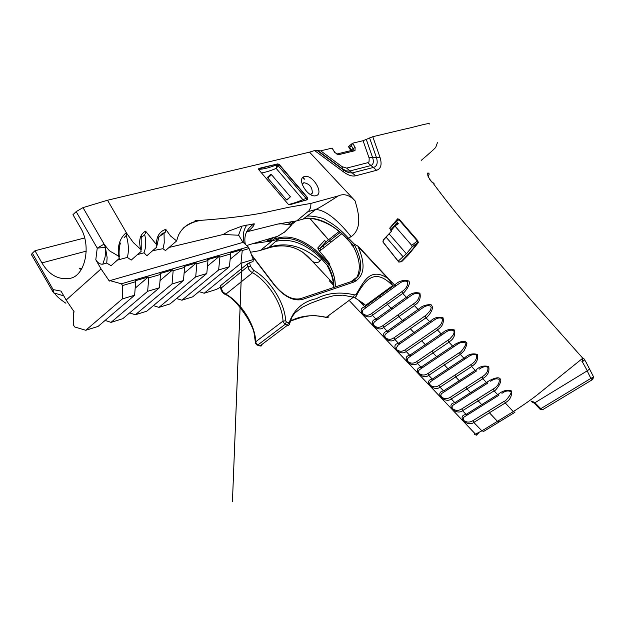 <?xml version="1.0" encoding="UTF-8"?>
<svg xmlns="http://www.w3.org/2000/svg" width="625" height="625" viewBox="0 0 625 625"><rect width="100%" height="100%" fill="white"/><g stroke="black" fill="none" stroke-linecap="round" stroke-linejoin="round"><path stroke-width="0.94" d="M304.539 176.547C312.594 173.984 324.539 193.867 316 195.664C307.938 198.375 295.859 178.195 304.539 176.547M310.312 194.445L312.266 193.211C312.445 187.336 309.641 183.828 303.844 182.688L302.172 184.406M413.562 303.828L414.406 305.617C412.992 305.594 422.047 302.75 419.898 293.172C410.469 290.797 406.359 298.602 406.414 297.273L391.055 308.289L387.055 303.945L386.742 302.594L371.859 313.344L372.43 315.273L402.727 293.438C403.43 293.992 412.57 282.773 408.289 280.867C402.938 279.773 398.398 281.18 394.68 285.102L396.117 285.727L399.008 283.695C402.102 281.227 404.93 280.531 407.492 281.625C408.141 285.336 406.273 288.68 401.891 291.656L402.727 293.438L406.414 297.273L407.836 297.898L410.656 295.938C413.734 293.508 416.547 292.836 419.102 293.922C419.758 297.594 417.914 300.898 413.562 303.828L383.086 325.477L383.656 327.414L387.203 331.227L388.844 331.641L422.25 308.172C425.336 305.766 428.141 305.109 430.664 306.203L431.211 307.461L430.539 310.18L426.414 314.953L394.328 337.547L394.906 339.477L398.453 343.273L400.094 343.68L415.359 333.109M371.859 313.344C368.859 315.695 365.93 315.867 363.07 313.852C361.766 311.922 362.188 310.281 364.336 308.93L366.414 307.352L364.758 306.914L359.336 300.977M383.086 325.477C380.07 327.758 377.156 327.883 374.344 325.867C373.039 323.961 373.461 322.352 375.602 321.031L407.836 297.898M394.328 337.547C391.305 339.758 388.398 339.859 385.594 337.828C384.297 335.945 384.727 334.367 386.867 333.086L388.844 331.641M415.422 333.062L430.984 322.289M436.656 328.211L437.516 330C436.117 329.984 445.031 327.25 443.031 317.766C433.828 315.203 429.539 322.977 429.641 321.648L431.031 322.258L433.781 320.391C436.883 318.008 439.68 317.359 442.18 318.461C442.836 322.086 441 325.336 436.656 328.211L405.594 349.547L406.164 351.484L409.727 355.258L411.352 355.656L426.711 345.195M405.594 349.547C402.562 351.719 399.648 351.789 396.836 349.758L396.031 348.289L398.125 345.086L400.023 343.727M448.094 340.398L448.953 342.188C447.57 342.172 456.477 339.469 454.516 330.008C445.383 327.414 441.047 335.148 441.133 333.844L442.516 334.438L445.258 332.594C448.359 330.234 451.156 329.594 453.648 330.695L454.195 331.93L453.523 334.617L449.93 338.852L416.859 361.492L417.445 363.43C411.484 368.688 400.422 357.039 409.727 355.258L425.281 344.656L426.789 345.148L442.461 334.477M416.859 361.492C413.805 363.633 410.867 363.68 408.055 361.648C407.07 359.578 407.516 358.039 409.383 357.031L411.266 355.719M459.469 352.578L460.336 354.375L463.844 351.078C466.977 345.312 467.68 342.359 465.953 342.227C464.703 340.539 461.258 341.117 455.633 343.961L452.555 346.031L453.922 346.617L456.687 344.789C459.797 342.438 462.594 341.805 465.086 342.906C468.625 342.289 459.477 354.344 459.469 352.578L428.141 373.383L428.727 375.328C422.664 380.516 411.609 368.891 421 367.188L422.617 367.578L438.039 357.258M428.141 373.383C425.039 375.5 422.078 375.539 419.258 373.5C417.984 371.656 418.438 370.141 420.625 368.938L422.5 367.664M479.398 369.102C482.523 366.773 485.336 366.156 487.828 367.242C488.43 370.883 486.5 374.102 482.031 376.891L482.906 378.703C481.531 378.648 490.523 376.094 488.719 366.594C479.531 364 475.102 371.711 475.203 370.375L459.242 380.727L455.68 376.953L454.961 375.078L439.422 385.227L440.008 387.172L471.648 366.547C470.266 366.508 479.227 363.891 477.359 354.422C468.219 351.836 463.844 359.5 463.906 358.211L465.266 358.789L468.07 356.953C471.188 354.617 473.992 353.992 476.477 355.086C477.102 358.711 475.195 361.93 470.781 364.742L471.648 366.547L475.203 370.375L476.555 370.945L460.719 381.195L459.242 380.727L443.562 390.891L445.164 391.273L460.602 381.273M439.422 385.227C436.281 387.328 433.289 387.359 430.438 385.312C429.172 383.484 429.648 381.977 431.859 380.797L433.75 379.539M450.695 397.023L451.289 398.969L466.953 388.922L466.227 387.047L450.695 397.023C447.508 399.125 444.477 399.148 441.602 397.086C440.344 395.266 440.844 393.781 443.086 392.625L445 391.375M461.961 408.781L462.555 410.727L478.195 400.867L477.461 398.984L461.961 408.781C458.773 410.875 455.703 410.891 452.742 408.828C451.5 407.016 452.016 405.539 454.297 404.406L456.242 403.164M483.195 405.078L498.969 395.203L497.633 394.656L481.734 404.625L483.195 405.078M501.922 393.328C505.07 391.023 507.906 390.406 510.422 391.477C513.922 391.094 504.672 402.625 504.398 401.133L473.211 420.5C469.961 422.602 466.844 422.609 463.867 420.539C462.633 418.734 463.18 417.266 465.492 416.148L467.469 414.914M396.43 224.328L398.406 223.766L396.406 223.297L390.633 230.117M246.617 245.508L277.758 236.234L285.109 231.742L291.32 225.203L288.016 224.5C277.617 223.367 282.086 223.961 278.133 223.984L246.586 231.859M389.789 228.664L397.641 219.289L398.906 219.711L417.422 241.094L417.812 242.578C414.406 247.414 408.781 253.781 400.938 261.695L398.797 261.922L382.914 241.867L383.195 240.352L391.531 231.148L383.43 239.656L383.086 242.273L398.82 262.109L401.609 261.719L408.461 254.781L418.328 242.664L417.828 240.727L399.305 219.352L397.656 218.797L389.914 227.914L390.406 229.859L391.531 231.148M427.789 175.211L428.203 176.703M307.617 199.648L307.477 197.5L279.422 164.656L277.828 163.852L259.133 168.359L258.766 169.727L288.547 204.586L289.414 204.82L307.664 199.641L307.477 197.5M391.078 230.633L396.367 224.391L396.406 223.297L395.188 222.227L389.812 228.562M290.398 196.789L287.133 199.93L286.242 199.578L267.914 178.148L267.664 177.172L270.586 174.469L271.562 174.758L290.398 196.789L286.641 199.906M55.5 293.859L53.547 292.82L53.133 289.578L61.062 291.125L66.156 300.039L101.063 268.906L95.797 259.789L97.234 248.125L105.406 247.383L104.102 244.109C111.336 253.719 108.391 249.523 118.656 256.312C117.273 246.031 119.805 238.148 126.242 232.672L133.336 242.57L140.68 249.289C138.43 240.297 140.062 234.258 145.562 231.156L156.422 244.492C156.438 236.477 159.555 231.43 165.773 229.359L170.523 235.992L176.625 240.922L178.367 235.43C182.922 225.867 191.578 220.75 204.344 220.086C196.961 220.406 190.031 222.992 183.57 227.844M121.398 283.789L122.586 285.531L122.336 298.914L85.773 330.273L74.766 326.992L73.625 325.305L73.688 312.414L74.219 311.945L66.156 300.039L101.055 268.906L109.344 281.102L109.906 280.609L121.398 283.789L248.133 246.891L243.141 242.344L109.906 280.609M328.625 268.289L327.469 265.578L321.328 258.68C305.766 243.578 290.523 237.812 275.602 241.406L269.086 247.344C286.25 241.539 303.273 246.008 320.164 260.742C318.102 263.062 315.508 263.258 312.383 261.328C301.445 248.086 287.711 243.367 271.18 247.187L269.086 247.344L258.609 250.844M261.383 249.617L272.148 240.867L252.953 243.672M82.039 268.156L79.227 268.57L80.242 269.148L81.688 268.75M76.164 211.633L83.008 207.617L104.102 244.109L97.234 248.125L76.164 211.633L72.961 214.68L80.148 227.133C92.039 245.547 85.023 276.836 69.414 278.422C58.156 279.953 48.992 274.781 41.914 262.898L34.969 250.742L84.641 237.961M137.461 254.602L143.984 252.805C146.055 247.438 146.289 241.359 144.68 234.578L141.188 237.766L141.242 249.812M152.617 250.719L162.891 248.711L163.258 247.812L164.234 242.836L164.047 233.312L157.273 237.938M162.891 248.711L165.5 250.555L176.625 240.922M143.984 252.805L146.867 255.734L156.828 247.047L156.422 244.492M117.312 260.164L127.328 257.398L131.219 260.094L141.164 251.344L140.68 249.289M118.656 256.312L119.328 258.375L111.078 265.695L106.75 263.078L102.812 264.172C100.148 264.422 97.812 262.961 95.797 259.789M242.953 242.398L238.727 235.234L223.211 234.484L169.094 247.438M127.328 257.398C129.016 251.188 128.664 243.852 126.281 235.383L124.148 237.617M248.398 231.031L248.68 230.797C252.508 227.594 254.352 225.25 254.219 223.766L241.93 226.148L228.953 231.016L223.211 234.484M241.93 226.148L238.508 235.289M356.773 295.164L358.609 291.594C365.203 281.5 373.859 267.875 390.828 283.883L392.711 285.586L387.906 278.047L358.297 246.352L354.773 244.523L348.391 238.117L351.133 236.672C363.312 228.031 357.898 210.68 355.094 200.883C349.5 194.961 343.883 193.312 338.242 195.93L310.938 203.406L288.766 207.273L264.102 212.656C245.969 216.273 218.078 219.391 195.078 220.68L204.344 220.086M310.938 203.406L310.695 207.453L308.961 210.789L296.719 220.883L278.133 223.984M176.539 298.531L181.891 300.211L218.656 269.953L219.883 257.078L230.664 253.922L230.172 253.086L241.758 249.711L242.242 250.531L240.969 263.25L253.297 259.539L253.016 261.594L249.602 262.703L250.383 266.133L247.773 266.516L221.148 288.078L220.656 285.602L247.258 264.008L248.703 269.164L250.664 271.531L252.57 272.719C268.008 281.367 282.75 304.734 282.977 321.117L285.602 320.789L286.375 321.836L288.594 322.781L289.227 322.516C293.984 309.406 303.023 301.461 316.352 298.672C327.445 292.875 340.117 291.594 354.352 294.836L355.523 294.867L356.234 294.156C362.914 283.898 369.219 266.133 387.68 278.273L358.07 246.578C365.938 264.734 364.477 276.578 353.68 282.109L302.414 299.453C293.344 301.391 284.008 296.641 274.406 285.195L251.766 255.516M249.602 262.703L247.258 264.008M246.961 224.852C243.258 230.094 242.344 236.242 244.203 243.312M255.43 342.953L255.664 341.805C255.609 325.578 241.156 302.57 225.859 294.172L252.57 272.719L253.578 270.273C270.305 279.602 285.188 303.75 285.602 320.789M220.656 285.602L220.281 285.961L220.93 289.234M394.961 226.047L411.703 245.359L412.086 246.836L418.328 242.664M398.195 261.164L406.75 253.391L412.086 246.836M83.008 207.617L107.523 200.234L309.555 152.148L314.57 150.539L320.672 150.836L342.133 166.695L346.633 168.109L367.711 162.719L369.047 161.719L369.188 158.281L363.094 140.703L352.609 143.203L355.148 147.406L355 150.688L338.297 154.773L334.656 152.375L332.086 148.109L320.672 150.836M363.094 140.703L372.781 136.703L404.766 129.102C413.57 127.391 430.203 122.211 429.383 124.008M428.148 176.117L429.273 174.008C425.484 169.234 428.859 181.797 434.055 183.461L433.188 182.836C431.609 181.883 429.891 179.719 428.047 176.344M584.641 359.375L583 358.023L540.297 392.406C533.883 397.758 524.875 404.164 513.273 411.625L505.273 402.945C503.898 403 512.781 400.445 511.336 390.875C503.227 388.188 496.766 396.062 497.633 394.656L494.109 390.836C494.773 392.086 503.383 380.961 500.031 378.727C498.93 377.055 495.43 377.648 489.516 380.516L486.438 382.523L487.789 383.078L471.969 393.148L470.5 392.695L454.836 402.68L456.43 403.047L471.828 393.242M482.906 378.703L486.438 382.523L470.5 392.695L466.953 388.922L482.906 378.703M474.781 433.414L474.281 434.359L475.234 434.273L481.891 430.844L473.812 422.445C467.383 427.562 456.031 415.945 466.102 414.422L462.555 410.727C456.18 415.836 444.984 404.227 454.836 402.68L451.289 398.969C445.031 404.094 433.883 392.492 443.562 390.891L440.008 387.172C433.852 392.32 422.766 380.703 432.281 379.07L428.727 375.328L460.336 354.375L463.906 358.211L447.953 368.734L449.445 369.211L465.188 358.844M448.953 342.188L452.555 346.031L436.633 356.711L433.055 352.914L448.953 342.188M437.516 330L441.133 333.844L425.281 344.656L421.695 340.844L437.516 330M425.148 316.023L426 317.805L429.641 321.648L398.453 343.273C389.203 345.141 400.266 356.836 406.164 351.484L421.695 340.844M388.836 279.117L394.68 285.102L364.758 306.914C355.352 309.188 366.586 321.141 372.43 315.273L375.969 319.109C366.734 321.219 377.648 333.078 383.656 327.414L414.406 305.617L418.07 309.453L387.203 331.227C377.969 333.195 389.023 344.961 394.906 339.477L426 317.805C426.531 318.312 435.297 308.547 431.484 305.469C432.492 303.945 423.641 304.578 420.406 307.812L418.07 309.453L419.477 310.07M355.094 200.883L309.555 152.148M372.781 136.703L379.977 157.25C382.18 164.344 381.062 168.695 376.625 170.289L355.625 175.805C352.227 176.562 348.289 175.336 343.812 172.117L314.57 150.539M329.312 280.781L333.539 285.234M333.414 283.695L312.383 261.328L302.508 251.984M453.852 346.664L438.133 357.195L436.633 356.711L421 367.188L417.445 363.43L433.055 352.914L432.336 351.039M320.164 260.742L321.586 258.961M327.469 265.578L328.484 268L327.547 266.211M333.852 287.438C334.094 280.539 332.055 273.125 327.727 265.203L327.508 265.945M327.727 265.203L328.484 264.617L327.992 262.344L315.656 250.156C302.125 239.281 289.805 235.172 278.695 237.812L273.852 239.055M321.328 258.68L322.219 257.984C306.711 242.484 292.164 236.148 278.57 238.992L275.602 241.406M389.023 279.281L392.711 285.586L365.625 305.352L359.398 301.047M392.594 308.812L391.055 308.289L375.969 319.109L377.617 319.531M443.664 363.07L444.383 364.945L447.953 368.734L432.281 379.07L433.891 379.445L449.336 369.281M473.211 420.5L473.812 422.445L489.406 412.773L488.672 410.891M490.68 381.227C493.82 378.906 496.641 378.289 499.141 379.375C499.719 383.031 497.75 386.242 493.242 389.023L494.109 390.836L478.195 400.867L481.734 404.625L466.102 414.422L467.688 414.789L483.031 405.172M499.078 421.992L483.797 431.336L481.891 430.844L497.445 421.32L489.406 412.773L505.273 402.945L504.398 401.133M581.938 361.414L582.406 361.914L584.57 359.703L586.266 362.609L593.555 376.859L592.805 379.414L592.172 379.5M360.086 301.523L362.828 303.742L365.625 305.352L363.766 303.68L354.711 297.625M514.789 412.383L499.211 421.906L497.445 421.32L513.273 411.625L514.898 412.32M534.344 403.266L534.945 402.75L531.852 401.062M540.148 409.328L540.781 408.688L534.945 402.75M589.719 369.008L587.172 370.867L590.852 378.414L593.555 376.859M583 358.023L582.227 361.156M401.609 261.719L400.938 261.695M127.367 234.414L107.523 200.234M338.242 195.93C335.234 197.82 321.578 206.797 315.789 209.477C325.328 210.102 337.109 219.172 351.133 236.672M346.914 238.766L353.422 245.398L347.078 238.648L348.391 238.117M354.773 244.523L354.32 244.703C361.164 257.594 362.477 268.078 358.266 276.164L353.773 280.547M353.422 245.398L354.32 244.703M358.297 246.352L355.18 244.617M387.906 278.047L388.625 279.305M325.891 241.867L324.594 240.383L325.672 242.047L324.594 240.383L317.742 247.984L319.227 250.844L325.055 257.781L329.055 264.039C333.562 272.258 335.617 279.906 335.219 286.977M335.156 286.992C335.555 279.352 333.172 271.133 327.992 262.344M269.703 238.805L266.383 241.391L269.68 240.438L273.117 237.75M273.758 239.25L272.852 240.031L269.68 240.438M535.055 402.656L587.172 370.867M399.305 219.352L396.5 221.555L398.406 223.766L395.289 225.656M354.383 280.188L356.883 277.203C361.211 268.781 359.688 257.93 352.305 244.633M308.109 211.617L315.789 209.477L303.172 219.039C316.859 216.32 331.5 222.859 347.078 238.648L346.836 238.68C331.836 223.406 317.516 216.656 303.891 218.453M259.133 168.359L258.617 168.844M258.609 168.883L277.828 163.852M279.422 164.656L277.633 164.039L276.695 164.844L276.18 168.422C270.492 170.758 265.562 172.281 261.391 172.992M258.609 169.266C262.852 169.383 268.883 167.914 276.695 164.844L278.328 165.664L279.258 164.859L307.18 197.594L306.359 198.266L307 199.82M306.305 216.492C306.242 215.148 322.336 216.773 326.219 220.297C333.531 224.023 340.828 229.867 348.117 237.836M329.055 264.039L329.617 263.609L325.055 257.781M319.227 250.844L320.633 250.273L341.703 233.766M350.742 242.961L352.375 246.062L352.898 245.656M329.617 263.609L329.008 263.867M318.164 249.148L318.531 248.414L320.094 248.211L320.633 250.273M317.742 247.984L318.531 248.414M340.211 232.453L320.023 248.305L325.539 242.148M330.773 242.328L329.477 240.844M328.555 239.781L309.852 218.344M291.234 221.961L288.016 224.5M291.32 225.203L290.758 225.938M303.172 219.039L296.719 220.883M352.828 245.547L352.375 246.062M278.328 165.664L276.438 165.18M306.312 200.008L306.359 198.266M254.062 223.758C246.539 228.852 243.625 235.703 245.328 244.336M289.688 224.789L293.828 221.547M288.445 204.508C292.5 203.672 297.312 202.07 302.898 199.688L304.25 200.578M306.086 198.406L302.898 199.688L276.18 168.422L278.211 165.781L306.086 198.406M366.305 139.484L372.68 157.781C374 162.055 373.312 164.664 370.625 165.625L349.164 171.148L346.273 170.852L342.469 168.836L345.602 171.344L349.062 172.758L352.133 172.953L373.695 167.375C377.164 166.141 378.047 162.758 376.336 157.219L369.586 137.914M332.086 148.109L334.852 152.344M351.383 145.797L349.664 147.219L351.352 150.008L353.07 148.586L351.383 145.797L352.609 143.203M349.664 147.219L348.57 146.547M135.172 288.188L148.203 277.008L135.141 280.82L135.648 281.711L134.648 295.211L98.047 326.438L85.773 330.273M122.336 298.914L134.648 295.211M122.586 285.531L135.648 281.711M242.242 250.531L249.102 248.531L248.133 246.891M147.672 291.297L159.445 287.758L122.773 318.703L111.031 322.375L147.672 291.297L148.711 277.891L148.203 277.008M148.711 277.891L160.516 274.438L160.008 273.562L172.656 269.875L173.156 270.742L184.602 267.391L184.102 266.531L196.375 262.953L196.867 263.805L207.977 260.555L207.484 259.711L219.391 256.234L219.883 257.078M105.117 320.406L111.031 322.375M160.516 274.438L159.445 287.758M160.023 280.594L172.656 269.875M129.641 312.906L135.352 314.766L172.055 283.969L173.156 270.742M184.102 273.258L196.375 262.953M207.977 260.555L206.789 273.523L170.023 303.922L158.961 307.383L195.703 276.859L196.867 263.805M195.703 276.859L206.789 273.523M153.438 305.617L158.961 307.383M207.461 266.148L219.391 256.234M253.297 259.539L249.102 248.531M220.594 287.078L216.523 289.375L204.195 293.234L240.969 263.25M199 291.633L204.195 293.234M241.758 249.711L230.141 259.273M230.664 253.922L229.414 266.719L192.641 296.844L181.891 300.211M218.656 269.953L229.414 266.719M184.602 267.391L183.469 280.531L146.742 311.203L135.352 314.766M172.055 283.969L183.469 280.531M34.969 250.742L32.359 253.219L53.133 289.578L52.102 290.781L52.523 291.594M31.867 255.352L31.359 254.469L32.359 253.219M105.406 247.383L107.125 257.523L106.75 263.078M55.062 293.844C56.633 296.32 60.25 299.453 65.922 303.242M31.359 254.469L53.547 292.82L63.766 295.859M164.047 233.312L165.539 232L161.617 234.063L158.742 237.391L157.016 245.344M165.773 229.359L165.539 232M126.242 232.672L126.281 235.383M145.562 231.156L145.617 233.75M79.68 268.164L80.242 269.148M328.852 316.734L328.008 317.359L326.273 317.312C312.914 314.297 300.93 315.555 290.312 321.078M325.242 317.43L326.273 317.312L353.461 297.203L355.219 297.258L356.398 296.086L356.234 294.156M366.414 307.352L396.117 285.727M286.375 321.836L285.305 324.25L283.484 322.562L282.977 321.117L255.664 341.805L256.148 343.234L257.945 344.891L256.891 344.938M259.133 345.891L261.828 345.531M404.023 320.953L402.492 320.445L398.891 316.617L398.188 314.75M289.227 322.516L289.617 324.203L288.711 325.305L287.523 325.203L288.594 322.781M296.023 221.094L290.914 225.078M276.82 236.547L273.766 239.086L276.945 236.508M141.5 236.461L140.461 236.734M41.914 262.898L86.336 251.109M253.578 270.273L250.383 266.133M221.148 288.078L220.977 289.469L222.187 292.062L224.281 293.984L225.859 294.172L222.719 291.703L221.148 288.078M354.945 279.797L356.039 281.047M328.484 264.617L322.219 257.984L323.07 257.133M381.133 296.633L379.047 295.531M401.891 291.656L386.742 302.594M470.781 364.742L454.961 375.078M482.031 376.891L466.227 387.047M493.242 389.023L477.461 398.984M591.156 378.289L591.203 378.844M582.406 361.914L587.32 370.797M389.859 228.469L389.914 227.914M397.641 219.289L397.656 218.797M411.703 245.359L417.828 240.727M386.25 237.367L403.164 256.844M309.727 218.336L328.477 239.844M329.406 240.898L330.703 242.391M406.383 253.766L389.352 234.141M272.148 240.867L278.57 238.992L278.695 237.812M224.844 294.273L225.227 294.43C231.586 296.977 239.117 305.039 247.82 318.625C255 332.164 253.594 330.492 255.352 342.133L255.687 343.656L257.312 345.133L260.953 346.094M260.148 345.805L257.945 344.891L285.305 324.25L287.523 325.203L260.148 345.805M540.781 408.688L542.727 409.641L592.805 379.414L590.852 378.414L540.781 408.688M395.602 222.367L396.5 221.555L396.047 221.164M302.742 177.602L304.227 179.312M302.93 177.414L304.266 178.961M273.672 239.109L272.852 240.031M339.086 231.5L325.523 242.156L320.094 248.211L340.188 232.438M246.672 231.688L248.68 230.797M289.797 323.195L292.086 316.797L294.906 312.961L302.242 307.305L310.711 303.211L324.008 298.289L333.109 295.844L342.914 295.164L353.461 297.203L354.352 294.836M413.906 332.562L410.305 328.75M295.867 221.133L295.008 221.75M274.406 285.195L274.625 285.062C283.797 295.93 292.492 300.445 300.711 298.617L302.414 299.453M353.68 282.109L351.883 281.359M267.789 177.984L271.562 174.758M342.133 166.695L342.469 168.836L318.258 150.945M317.016 150.43L343.469 169.961L343.812 172.117M346.633 168.109L355.625 175.805M367.711 162.719L376.625 170.289M369.023 157.758L379.977 157.25M338.297 154.773L334.656 152.375M336.789 154.039L353.5 149.969L355 150.688M353.297 150.016L353.07 148.586L355.148 147.406M351.562 150.438L351.352 150.008L350.812 150.617M105.688 248.977L105.109 257.031L102.812 264.172M327.633 317.539L315.508 315.656L309.312 315.828L301.492 317.352L290.297 321.133M312.266 193.211L310.898 194.344M261.766 345.578L261.172 346M295.109 221.727L290.969 225.094M250.523 252.258L258.93 250.789M70.203 278.203L69.414 278.422M421.18 160.422C431.391 151.719 436.273 147.266 435.844 147.047L437.422 142.711M433.102 183.219C443.945 197.758 454.039 210.625 463.398 221.82L531.383 300.43L582.805 358.234M349.867 301.203L475.5 434.172C477.359 433.742 474.023 437.812 479.016 432.547M330.172 280.242L330.133 280.734M354.664 280L355.734 281.219M259.531 250.633L270.781 247.305M360.055 301.508L362.828 303.742M542.555 409.742L540.133 409.305L534.414 403.281L531.172 401.531M591.656 379.242L592.492 377.664M412.117 246.797L417.836 242.539M327.555 266.234C331.664 273.898 333.672 280.992 333.578 287.523M289.062 204.828L300.031 201.75M302.938 219.148C306.938 215.75 331.469 220.516 346.828 238.805L352.93 245.297M324.219 247.469L322.922 245.984M300.711 298.617L352 281.312L356.883 277.203M356.867 277.227L350.938 281.672M330.797 242.313L329.5 240.82M328.578 239.758L309.898 218.344M290.875 225.828L284.062 232.555M303 177.344L304.281 178.82M251.445 254.68L274.609 285.047M241.867 262.977L232.438 501.688L241.828 262.992M350.867 150.609L348.609 146.883M348.398 146.688L352.156 143.562M119.422 256.938C118.406 251.812 119.938 242.953 120.664 242.984"/></g></svg>
